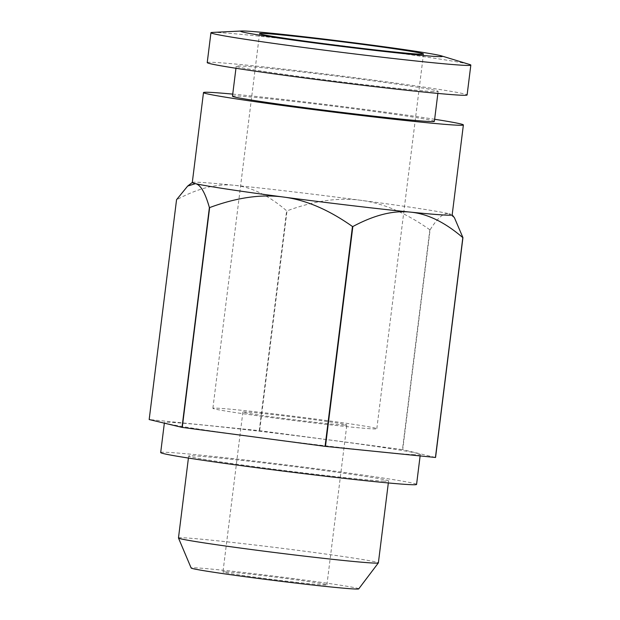 <?xml version="1.0" encoding="UTF-8"?>
<svg xmlns="http://www.w3.org/2000/svg" width="620" height="620" viewBox="0 0 620 620"><rect width="100%" height="100%" fill="white"/><g stroke="black" fill="none" stroke-linecap="round" stroke-linejoin="round"><path stroke-width="0.46" stroke-dasharray="3.1 2.33" d="M414.501 454.693A128.929 3.255 -172.9 0 1 272.901 439.332A128.929 3.255 -172.9 0 1 164.416 422.577A128.929 3.255 -172.9 0 1 170.221 422.329A128.929 3.255 -172.9 0 1 311.829 437.689A128.929 3.255 -172.9 0 1 420.306 454.445A128.929 3.255 -172.9 0 1 414.501 454.693M160.689 452.554A128.929 3.255 -172.9 0 1 166.486 452.305A128.929 3.255 -172.9 0 1 308.094 467.666A128.929 3.255 -172.9 0 1 416.57 484.421M192.293 182.505A130.944 3.309 -172.9 0 1 192.34 182.427A130.944 3.309 -172.9 0 1 198.183 182.257A130.944 3.309 -172.9 0 1 234.143 185.279C217.171 183.419 198.013 188.232 176.669 199.718L149.288 419.546L259.269 430.637L286.649 210.808C268.654 195.362 251.154 186.852 234.143 185.279A130.944 3.309 -172.9 0 1 360.918 200.322A130.944 3.309 -172.9 0 1 449.004 213.737C443.951 212.389 437.65 217.744 430.102 229.811L402.721 449.639L435.558 457.475M216.605 408.161A82.6 2.085 -172.9 0 1 307.319 417.996A82.6 2.085 -172.9 0 1 376.813 428.73A82.6 2.085 -172.9 0 1 373.101 428.893A82.6 2.085 -172.9 0 1 282.379 419.05A82.6 2.085 -172.9 0 1 212.885 408.317A82.6 2.085 -172.9 0 1 216.605 408.161M433.543 91.551A101.734 2.573 -172.9 0 1 321.811 79.43A101.734 2.573 -172.9 0 1 236.212 66.208A101.734 2.573 -172.9 0 1 240.792 66.015A101.734 2.573 -172.9 0 1 352.524 78.135A101.734 2.573 -172.9 0 1 438.123 91.357A101.734 2.573 -172.9 0 1 433.543 91.551M232.477 96.185A101.734 2.573 -172.9 0 1 237.057 95.992A101.734 2.573 -172.9 0 1 348.797 108.112A101.734 2.573 -172.9 0 1 434.387 121.334M212.342 32.434A130.944 3.309 -172.9 0 1 216.837 32.488A130.944 3.309 -172.9 0 1 351.377 46.903A130.944 3.309 -172.9 0 1 469.549 64.465M207.227 62.597A130.944 3.309 -172.9 0 1 213.117 62.349A130.944 3.309 -172.9 0 1 356.934 77.95A130.944 3.309 -172.9 0 1 467.108 94.969M384.051 481.128A100.727 2.542 -172.9 0 1 273.42 469.131A100.727 2.542 -172.9 0 1 188.674 456.033A100.727 2.542 -172.9 0 1 193.208 455.847A100.727 2.542 -172.9 0 1 303.839 467.844A100.727 2.542 -172.9 0 1 388.585 480.934A100.727 2.542 -172.9 0 1 384.051 481.128M178.467 537.974A100.727 2.542 -172.9 0 1 183.001 537.78A100.727 2.542 -172.9 0 1 293.632 549.785A100.727 2.542 -172.9 0 1 378.378 562.875M358.724 588.868A84.444 2.131 7.1 0 0 288.292 577.941A84.444 2.131 7.1 0 0 194.944 567.804A84.444 2.131 7.1 0 0 191.146 567.997M344.472 425.095A52.382 1.325 -172.9 0 1 286.944 418.857A52.382 1.325 -172.9 0 1 242.877 412.052A52.382 1.325 -172.9 0 1 245.233 411.951A52.382 1.325 -172.9 0 1 302.762 418.19A52.382 1.325 -172.9 0 1 346.828 425.002A52.382 1.325 -172.9 0 1 344.472 425.095M225.316 571.826A52.382 1.325 7.1 0 0 222.96 571.927A52.382 1.325 7.1 0 0 267.026 578.739A52.382 1.325 7.1 0 0 324.554 584.978A52.382 1.325 7.1 0 0 326.911 584.877A52.382 1.325 7.1 0 0 282.844 578.072A52.382 1.325 7.1 0 0 225.316 571.826M454.437 217.736L449.004 213.737A130.944 3.309 -172.9 0 1 452.143 214.791A130.944 3.309 -172.9 0 1 452.174 214.876M259.269 430.637A151.094 3.813 -172.9 0 1 259.64 430.683L402.457 449.601L429.838 229.772A151.094 3.813 -172.9 0 1 430.102 229.811M429.838 229.772C405.976 212.924 383.005 203.104 360.918 200.322C338.869 197.261 314.239 200.772 287.021 210.854L259.64 430.683M232.74 94.116A130.944 3.309 -172.9 0 1 434.643 119.273M164.416 422.577L164.347 423.166M423.491 54.018L376.813 428.73M236.212 66.208L235.956 68.278M188.674 456.033L188.418 458.056M242.877 412.052L222.96 571.927M326.911 584.877L346.828 425.002M388.585 480.934L388.329 482.957M438.123 91.357L437.867 93.426M259.563 33.604L212.885 408.317M420.306 454.445L420.12 455.925"/><path stroke-width="0.93" d="M420.12 455.925L416.57 484.421A128.929 3.255 -172.9 0 1 410.773 484.67A128.929 3.255 -172.9 0 1 269.165 469.309A128.929 3.255 -172.9 0 1 160.689 452.554L164.347 423.166M434.643 119.273A130.944 3.309 -172.9 0 1 463.38 124.946A130.944 3.309 -172.9 0 1 457.482 125.194A130.944 3.309 -172.9 0 1 328.174 111.437A130.944 3.309 -172.9 0 1 206.662 93.713A130.944 3.309 -172.9 0 1 203.492 92.574A130.944 3.309 -172.9 0 1 209.382 92.326A130.944 3.309 -172.9 0 1 232.74 94.116M463.38 124.946L452.174 214.876A130.944 3.309 -172.9 0 1 446.284 215.124A130.944 3.309 -172.9 0 1 410.316 212.11A130.944 3.309 -172.9 0 1 283.542 197.059A130.944 3.309 -172.9 0 1 195.455 183.644A130.944 3.309 -172.9 0 1 192.293 182.505L203.492 92.574M263.275 33.441A82.6 2.085 -172.9 0 1 353.997 43.284A82.6 2.085 -172.9 0 1 423.491 54.018A82.6 2.085 -172.9 0 1 419.771 54.173A82.6 2.085 -172.9 0 1 329.057 44.338A82.6 2.085 -172.9 0 1 259.563 33.604A82.6 2.085 -172.9 0 1 263.275 33.441M437.867 93.426L434.387 121.334A101.734 2.573 -172.9 0 1 429.815 121.528A101.734 2.573 -172.9 0 1 318.076 109.407A101.734 2.573 -172.9 0 1 232.477 96.185L235.956 68.278M441.486 55.893L469.549 64.465A130.944 3.309 -172.9 0 1 470.828 65.108A130.944 3.309 -172.9 0 1 464.938 65.356A130.944 3.309 -172.9 0 1 321.121 49.755A130.944 3.309 -172.9 0 1 210.947 32.736A130.944 3.309 -172.9 0 1 212.342 32.434L241.653 31A101.734 2.573 -172.9 0 1 245.148 31.039A101.734 2.573 -172.9 0 1 349.672 42.245A101.734 2.573 -172.9 0 1 441.486 55.893A101.734 2.573 -172.9 0 1 437.898 56.575A101.734 2.573 -172.9 0 1 319.037 43.54A101.734 2.573 -172.9 0 1 241.653 31M470.828 65.108L467.108 94.969A130.944 3.309 -172.9 0 1 461.218 95.216A130.944 3.309 -172.9 0 1 317.401 79.616A130.944 3.309 -172.9 0 1 207.227 62.597L210.947 32.736M149.172 419.546L176.553 199.71L187.666 186.07L195.455 183.644C200.547 184.714 205.189 192.68 209.389 207.545L182.009 427.374L149.172 419.546M435.442 457.467A151.094 3.813 -172.9 0 0 435.496 457.475A151.094 3.813 -172.9 0 0 435.558 457.475L462.939 237.638A151.094 3.813 -172.9 0 1 462.877 237.638A151.094 3.813 -172.9 0 1 462.822 237.638L435.442 457.467L325.461 446.377L352.842 226.548C374.185 215.062 393.344 210.25 410.316 212.11C427.327 213.675 444.835 222.192 462.822 237.638M388.329 482.957L378.378 562.875A100.727 2.542 -172.9 0 1 378.363 562.906A100.727 2.542 -172.9 0 1 373.844 563.068A100.727 2.542 -172.9 0 1 263.934 551.157A100.727 2.542 -172.9 0 1 178.475 538.013A100.727 2.542 -172.9 0 1 178.467 537.974L188.418 458.056M178.475 538.013L191.146 567.997A84.444 2.131 7.1 0 0 262.795 579.018A84.444 2.131 7.1 0 0 354.935 589A84.444 2.131 7.1 0 0 358.724 588.868L378.363 562.906M209.645 207.584C236.863 197.501 261.493 193.99 283.542 197.059C305.629 199.842 328.6 209.653 352.462 226.501L325.082 446.338L182.264 427.413L209.645 207.584A151.094 3.813 -172.9 0 1 209.389 207.545M462.939 237.638L454.437 217.736L452.182 214.838M192.293 182.466L187.666 186.07"/></g></svg>
